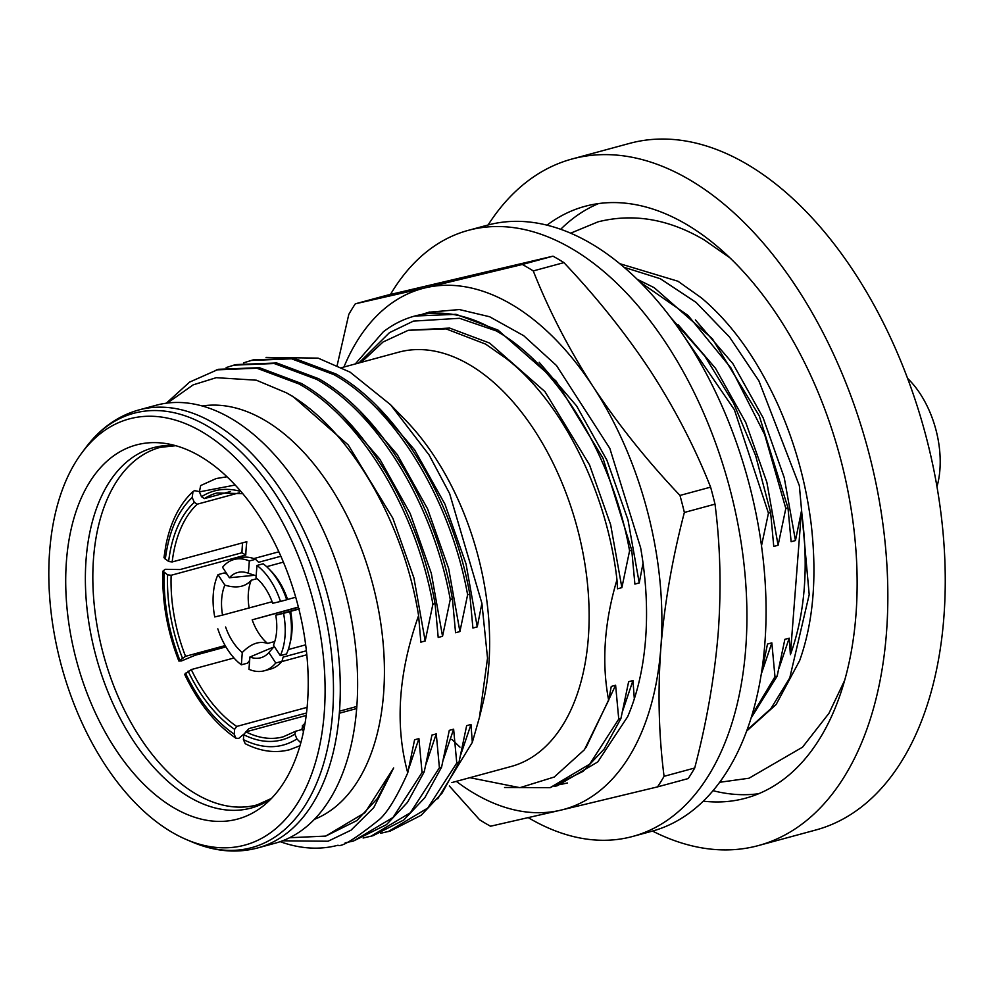 <?xml version="1.0" encoding="UTF-8"?>
<svg xmlns="http://www.w3.org/2000/svg" width="992" height="992" viewBox="0 0 992 992"><rect width="100%" height="100%" fill="white"/><g stroke="black" fill="none" stroke-linecap="round" stroke-linejoin="round"><path stroke-width="1.49" d="M81.741 453.022L85.461 448.024A225.023 132.494 74.8 0 1 86.527 446.598A225.023 132.494 74.8 0 1 208.37 426.634A225.023 132.494 74.8 0 1 333.3 700.588A225.023 132.494 74.8 0 1 193.998 842.766A225.023 132.494 74.8 0 1 192.349 842.084L186.62 839.654A220.782 130.002 74.8 0 1 171.566 832.015A220.782 130.002 74.8 0 1 58.528 654.373A220.782 130.002 74.8 0 1 81.741 453.022A220.782 130.002 74.8 0 1 202.343 432.028A220.782 130.002 74.8 0 1 324.88 702.014A220.782 130.002 74.8 0 1 186.62 839.654M257.722 847.937L275.069 843.237A226.92 133.61 74.8 0 0 356.674 708.536L356.835 706.478A226.92 133.61 74.8 0 0 231.483 418.686A226.92 133.61 74.8 0 0 156.252 405.232L138.917 409.932A226.92 133.61 74.8 0 1 214.136 423.386A226.92 133.61 74.8 0 1 339.487 711.19L339.338 713.248A226.92 133.61 74.8 0 1 257.722 847.937C237.175 853.368 215.934 851.644 193.986 842.766M619.802 263.698L677.97 281.244L701.22 297.736C731.352 322.995 756.983 358.769 778.088 405.058C795.2 443.523 806.285 483.724 811.357 525.624C817.11 577.604 813.217 622.592 799.651 660.598L776.153 704.481L746.592 731.116M488.089 224.986A355.706 209.448 74.8 0 1 572.148 158.968L629.56 143.394A355.706 209.448 74.8 0 1 747.472 164.486A355.706 209.448 74.8 0 1 942.4 525.996A355.706 209.448 74.8 0 1 815.808 829.994L758.396 845.568A355.706 209.448 74.8 0 1 652.5 831.073M572.148 158.968A355.706 209.448 74.8 0 1 690.072 180.06A355.706 209.448 74.8 0 1 884.988 541.57A355.706 209.448 74.8 0 1 758.396 845.568M547.014 225.159A306.64 180.556 74.8 0 1 584.995 206.324A306.64 180.556 74.8 0 1 686.65 224.502A306.64 180.556 74.8 0 1 854.682 536.151A306.64 180.556 74.8 0 1 745.55 798.213A306.64 180.556 74.8 0 1 703.266 801.152M712.988 790.674A306.64 180.556 -105.2 0 0 758.706 793.712M390.488 294.413A313.993 184.884 74.8 0 1 468.249 230.367A313.993 184.884 74.8 0 1 572.347 248.98A313.993 184.884 74.8 0 1 744.409 568.106A313.993 184.884 74.8 0 1 632.66 836.454A313.993 184.884 74.8 0 1 528.575 817.842A313.993 184.884 74.8 0 1 528.352 817.706M632.66 836.454L651.806 831.271A313.993 184.884 -105.2 0 0 763.555 562.91A313.993 184.884 -105.2 0 0 591.48 243.796A313.993 184.884 -105.2 0 0 487.394 225.172L468.249 230.367M341.843 367.598L398.623 352.197A214.656 126.393 74.8 0 1 469.786 364.92A214.656 126.393 74.8 0 1 587.413 583.073A214.656 126.393 74.8 0 1 511.016 766.518L451.881 782.564M449.339 785.974L479.607 819.776A306.64 180.556 74.8 0 0 485.063 823.112A306.64 180.556 74.8 0 0 490.532 826.224L560.654 810.191A269.836 158.894 74.8 0 1 474.238 793.414A269.836 158.894 74.8 0 1 456.32 781.361M657.547 786.879L688.188 778.571A306.64 180.556 -105.2 0 0 694.71 768.006C706.75 721.953 714.6 676.755 718.245 632.45C721.407 588.268 720.328 545.501 715.009 504.147A306.64 180.556 -105.2 0 0 710.607 487.134C694.983 447.59 674.994 408.964 650.64 371.244C625.791 333.672 596.886 297.464 563.902 262.62A306.64 180.556 -105.2 0 0 558.446 259.284A306.64 180.556 -105.2 0 0 552.978 256.172L385.962 295.517L355.322 303.825L425.444 287.792A269.836 158.894 74.8 0 1 593.228 386.818A269.836 158.894 74.8 0 1 660.833 648.024A269.836 158.894 74.8 0 1 560.654 810.191L657.547 786.879A306.64 180.556 74.8 0 0 664.07 776.314C658.75 734.96 657.671 692.193 660.833 648.024C664.491 603.706 672.328 558.521 684.368 512.455A306.64 180.556 74.8 0 0 679.966 495.442C646.982 460.61 618.078 424.402 593.228 386.818C568.875 349.11 548.886 310.471 533.262 270.928A306.64 180.556 74.8 0 0 522.338 264.48L425.444 287.792A269.836 158.894 74.8 0 0 343.926 367.028M202.207 405.976A214.644 126.393 74.8 0 1 265.062 420.447A214.644 126.393 74.8 0 1 381.908 631.606A214.644 126.393 74.8 0 1 314.34 819.367M200.471 456.469A193.8 114.117 74.8 0 1 303.006 628.06A193.8 114.117 74.8 0 1 265.075 804.438A193.8 114.117 74.8 0 1 173.451 807.562A193.8 114.117 74.8 0 1 65.745 585.627A193.8 114.117 74.8 0 1 167.239 443.759A193.8 114.117 74.8 0 1 200.471 456.469M246.041 731.798L249.042 728.574L306.503 712.988M225.172 645.569L185.541 656.32L178.87 661.032L181.486 660.945L195.275 655.216L225.94 646.896M242.594 542.835A132.506 78.021 74.8 0 0 241.936 552.755L180.06 569.544L165.218 569.296L162.911 571.119L167.598 574.827L171.145 575.273L245.78 555.024A126.344 74.388 74.8 0 1 246.81 541.694L172.174 561.943L168.628 561.497A128.96 75.938 74.8 0 1 194.308 502.336L197.247 504.184L239.345 492.764M230.442 491.524L204.439 498.579L201.512 496.732L199.404 491.871L200.669 485.559L216.182 478.541L227.019 476.78M306.193 715.48L245.867 731.848A126.344 74.388 74.8 0 0 283.154 736.833L295.715 731.216L302.424 729.393M298.381 607.067L252.179 619.839A41.701 24.552 74.8 0 0 267.604 643.436C259.259 640.671 250.827 643.696 242.284 652.513A44.169 26.003 74.8 0 1 225.606 626.994M280.872 556.252L258.602 562.29L255.552 559.277L249.327 560.964L248.384 573.277L256.159 575.806M199.28 491.561L194.593 490.656L192.994 491.548L192.2 497.488L194.308 502.336M168.628 561.497L163.953 557.702L165.8 545.662C170.426 522.226 179.49 504.184 192.994 491.536M299.981 745.736L289.726 749.692C275.317 753.436 260.487 751.44 245.222 743.702L243.4 739.623L243.772 734.737L245.867 731.848M295.715 731.216L294.835 734.092L296.943 738.953L300.787 742.859M307.098 707.346L236.716 726.442L234.62 729.343L234.248 734.229L235.774 738.122C215.301 724.036 198.251 702.758 184.611 674.3L191.282 669.575L233.988 657.994M235.774 738.122L238.601 738.482L243.846 734.142M266.042 357.393L318.11 358.124L350.077 372.149L390.501 404.674L429.102 454.968L449.649 493.632L481.901 603.322L487.531 658.155L479.434 717.402L472.316 742.376L437.732 798.808M243.524 362.861L253.196 359.873L294.078 358.261L336.028 374.009C397.494 408.518 452.873 499.187 469.786 594.183L467.616 594.766L459.904 631.569L455.564 632.747L452.426 598.895L450.256 599.478L442.544 636.281L438.204 637.459L435.066 603.595L432.896 604.19L425.184 640.993L420.844 642.171L418.599 615.61C398.375 672.737 394.754 725.152 407.749 772.867L414.582 739.784L418.922 738.606L422.046 772.47L393.018 817.482L353.437 841.03L345.191 842.816M251.038 360.468L291.549 358.794L333.858 374.604C395.486 408.89 450.554 500.018 467.616 594.766M226.164 367.573L235.836 364.585L276.718 362.973L318.668 378.721C380.134 413.23 435.525 503.886 452.426 598.895M233.678 365.168L274.189 363.506L316.498 379.304C378.138 413.602 433.194 504.73 450.256 599.478M166.334 403.186L189.546 382.131L218.476 369.297L259.358 367.685L301.308 383.433C362.774 417.942 418.165 508.598 435.066 603.595M216.318 369.88L256.829 368.206L299.138 384.016C360.778 418.302 415.834 509.442 432.896 604.19M418.599 615.61C403.26 520.019 348.093 426.535 286.167 392.708L256.345 380.196L216.256 377.679L193.18 384.859L167.363 403.062M289.515 837.744L325.698 836.082L364.982 812.659L393.663 767.944L373.761 807.612L351.007 830.192L328.079 841.228L282.546 840.794M407.749 772.867C396.527 797.779 386.793 813.552 378.547 820.198C355.049 838.934 341.521 847.28 337.974 845.234A245.309 144.448 74.8 0 1 280.166 841.662M760.889 676.222L767.498 644.044L771.838 642.866L774.975 676.73L777.145 676.147L751.006 718.171M774.975 676.73L751.874 715.344M624.092 267.307L660.312 278.727L696.086 302.411L729.529 337.057L758.868 380.792L799.354 485.658L809.199 594.63L789.768 677.896L770.858 708.685L746.889 730.286M358.906 362.96L389.472 332.642L413.441 321.098L459.519 318.296L496.223 330.894C557.702 365.329 612.56 456.295 629.585 550.833L621.872 587.636L617.532 588.814L616.962 579.812C607.005 491.226 561.348 400.47 505.635 358.1L485.596 344.112L446.078 328.898L408.27 330.299L383.024 342.004L361.262 362.328M550.126 787.673L583.172 771.305L604.165 749.034L620.918 718.518L618.748 719.113L589.719 764.125L550.126 787.673L504.568 787.487M414.83 316.026L456.047 314.328L497.996 330.076L556.152 381.151L603.012 458.23L631.755 550.238L629.585 550.833M496.223 330.894A245.309 144.448 -105.2 0 0 414.52 316.113A245.309 144.448 -105.2 0 0 383.272 331.849L355.285 363.952M469.861 777.691L519.932 787.673L554.243 777.021L584.424 749.741L608.654 700.29L611.27 686.427L615.61 685.249L618.748 719.113M616.962 579.812C604.264 622.517 601.499 662.681 608.654 700.29M777.145 676.147L784.858 639.344L789.198 638.166L790.401 654.67L801.449 511.054L795.46 540.553L791.12 541.719L787.983 507.854L785.813 508.45L778.1 545.253L773.76 546.431L770.623 512.566L768.453 513.162L761.496 545.774M790.401 654.67C805.219 613.391 808.902 565.527 801.449 511.054M643.039 563.245L639.232 582.924L634.892 584.102L631.755 550.238M620.918 718.518L628.63 681.715L632.97 680.537L634.322 698.79M637.199 279.273L654.224 287.692L712.38 338.768L759.252 415.846L787.983 507.854M640.014 282.05L688.088 315.481L731.017 368.044L764.658 434.558L785.813 508.45M670.914 317.775L704.791 356.091L733.572 403.149L755.631 455.601L770.623 512.566M677.697 327.062L734.402 409.77L768.453 513.162M472.316 742.376L470.989 724.482L466.649 725.66L458.936 762.464L456.766 763.046L453.629 729.182L449.289 730.36L441.576 767.176L439.406 767.758L436.269 733.894L431.929 735.072L424.216 771.875L422.046 772.47M481.901 603.322L477.251 626.87L472.911 628.048L469.786 594.183M424.216 771.875L407.476 802.392L386.483 824.662L353.437 841.03M441.576 767.176L424.824 797.68L403.843 819.95L372.955 835.735L363.122 838.017M439.406 767.758L410.378 812.77L370.797 836.318M458.936 762.464L442.184 792.968L421.203 815.238L390.315 831.036L380.482 833.305M456.766 763.046L427.738 808.071L388.157 831.618M390.501 404.674L405.691 420.323A214.656 126.393 74.8 0 1 482.695 704.159L479.434 717.402M182.342 657.845A128.96 75.938 74.8 0 1 167.598 574.827M234.62 729.343A128.96 75.938 74.8 0 1 188.096 671.088M294.835 734.092A128.96 75.938 74.8 0 1 243.772 734.737M304.569 725.983A128.96 75.938 74.8 0 1 302.027 728.488L302.92 725.611M303.453 731.761L302.027 728.488M224.849 585.119C236.493 588.603 245.297 586.966 251.249 580.221A41.701 24.552 74.8 0 0 249.116 607.96L222.543 615.114A44.169 26.003 74.8 0 1 224.849 585.119L218.004 574.641A57.66 33.951 74.8 0 0 214.743 616.95L222.543 615.114M274.263 646.412L268.906 652.55A44.169 26.003 74.8 0 1 249.91 657.014L273.085 647.268M299.485 608.691L275.764 615.176A44.169 26.003 74.8 0 1 273.457 645.172L280.302 655.65A57.66 33.951 74.8 0 0 283.551 613.341L289.776 611.655A57.66 33.951 74.8 0 1 289.602 644.998A57.66 33.951 74.8 0 1 286.514 653.964L280.302 655.65M256.965 565.465L256.01 577.778A44.169 26.003 74.8 0 1 272.688 603.297L280.488 601.462A57.66 33.951 74.8 0 0 256.965 565.465L263.178 563.778A57.66 33.951 74.8 0 1 268.981 568.949A57.66 33.951 74.8 0 1 286.7 599.776L280.488 601.462M242.284 652.513L241.341 664.826A57.66 33.951 74.8 0 1 217.818 628.829M268.906 652.55L275.751 663.016A57.66 33.951 74.8 0 1 264.244 670.79A57.66 33.951 74.8 0 1 248.967 669.327L249.91 657.014M275.764 615.176L283.551 613.341M227.094 574.219L224.217 572.954L218.004 574.641M241.341 664.826L247.566 663.14L249.662 660.362M275.751 663.016L281.964 661.329A57.66 33.951 74.8 0 1 270.469 669.104L264.244 670.79M281.964 661.329L283.142 657.088L306.379 650.789M289.776 611.655L290.644 611.332A53.357 31.422 74.8 0 1 290.396 641.737L289.602 644.998M268.981 568.949L271.312 571.355A53.357 31.422 74.8 0 1 287.568 599.453L286.7 599.776M598.622 203.558A306.64 180.556 -105.2 0 0 560.703 229.276M936.981 486.675A78.504 46.227 -105.2 0 0 907.618 378.423M422.121 314.352L428.829 312.232L459.358 309.554L489.626 316.746L523.677 335.68L556.475 365.502L609.832 448.396L640.646 547.832A245.309 144.448 74.8 0 1 627.651 716.695L597.754 761.943L557.268 785.738L554.739 786.383M337.193 365.304L348.8 314.39A306.64 180.556 74.8 0 1 355.322 303.825M664.07 776.314L694.71 768.006M715.009 504.147L684.368 512.455M679.966 495.442L710.607 487.134M563.902 262.62L533.262 270.928M522.338 264.48L552.978 256.172M201.512 496.732A128.96 75.938 74.8 0 1 240.969 491.499M266.65 566.68L283.402 562.129M295.715 597.246L287.568 599.453M290.644 611.332L298.89 609.088M305.66 644.837L288.288 649.562M253.27 575.41L229.4 577.753L222.555 567.275A57.66 33.951 74.8 0 1 234.05 559.5L240.275 557.814A57.66 33.951 74.8 0 1 255.552 559.277M234.05 559.5A57.66 33.951 74.8 0 1 249.327 560.964M229.4 577.753A44.169 26.003 74.8 0 1 248.384 573.277M267.604 643.436L274.784 641.502M298.443 607.29L252.179 619.839M249.116 607.96L272.118 601.722M257.04 578.646L251.249 580.221M241.936 552.755L245.78 555.024M470.989 724.482L460.784 754.664M377.183 406.224L414.644 449.909L444.924 504.11L466.029 563.915L477.251 626.87M453.629 729.182L443.424 759.376M436.269 733.894L426.064 764.076M418.922 738.606L408.704 768.788M359.823 410.936L397.296 454.609L427.564 508.822L448.669 568.614L459.904 631.569M342.463 415.648L379.936 459.321L410.204 513.521L431.309 573.326L442.544 636.281M286.998 393.192L292.876 396.403L348.229 444.949L392.844 518.233L413.949 578.038L425.184 640.993M393.663 767.944L377.444 798.461L356.835 820.582L325.698 836.082M678.02 324.607L715.492 368.292L745.761 422.493L766.866 482.298L778.1 545.253M539.152 362.291L576.625 405.964L606.893 460.164L627.998 519.969L639.232 582.924M422.852 314.216L429.598 312.021M408.27 330.286L449.636 328.079L489.564 343.046L544.918 391.592L589.533 464.876L610.638 524.681L621.872 587.636M695.392 319.908L732.852 363.593L763.121 417.793L784.226 477.598L795.46 540.553M789.198 638.166L778.98 668.348M771.838 642.866L761.62 673.06M567.486 782.973L559.786 784.66M459.978 747.137L451.844 739.362M632.97 680.537L622.753 710.731M615.61 685.249L586.012 747.596M257.263 804.859A185.206 109.058 74.8 0 1 257.213 804.872A185.206 109.058 74.8 0 1 195.808 793.885A185.206 109.058 74.8 0 1 94.314 605.653A185.206 109.058 74.8 0 1 160.233 447.367A185.206 109.058 74.8 0 1 160.282 447.355L175.795 445.706M175.336 445.582A186.694 109.926 -105.2 0 0 85.585 589.285A186.694 109.926 -105.2 0 0 189.174 796.998A186.694 109.926 -105.2 0 0 271.138 798.771M356.835 706.478L339.487 711.19M199.404 491.871L235.191 485.026M165.28 559.513C168.727 531.923 177.704 511.24 192.2 497.488M296.943 738.953C280.848 749.034 262.992 749.258 243.4 739.623M234.248 734.229C214.929 720.886 198.673 700.526 185.454 673.146M179.701 659.903C168.491 630.962 163.333 601.946 164.25 572.843M185.541 656.32A126.344 74.388 74.8 0 1 171.145 575.273M236.716 726.442A126.344 74.388 74.8 0 1 191.282 669.575M172.174 561.943A126.344 74.388 74.8 0 1 197.247 504.184M356.674 708.536L339.338 713.248M204.439 498.579A126.344 74.388 74.8 0 1 217 492.962L242.804 493.669M719.609 782.291L748.997 778.224L802.528 747.174L828.94 713.335L844.576 680.549M729.901 257.808L704.382 240.027C668.906 219.046 633.466 212.982 598.064 221.836L570.648 233.182M257.263 804.847L271.473 798.436M278.864 551.8L253.816 558.595M162.911 571.119C161.919 601.226 167.239 631.197 178.858 661.032M414.52 316.113L415.164 315.94M302.262 725.97L305.052 723.18M86.527 446.598C100.973 427.85 118.432 415.623 138.917 409.932M306.801 654.794L281.753 661.59"/></g></svg>
